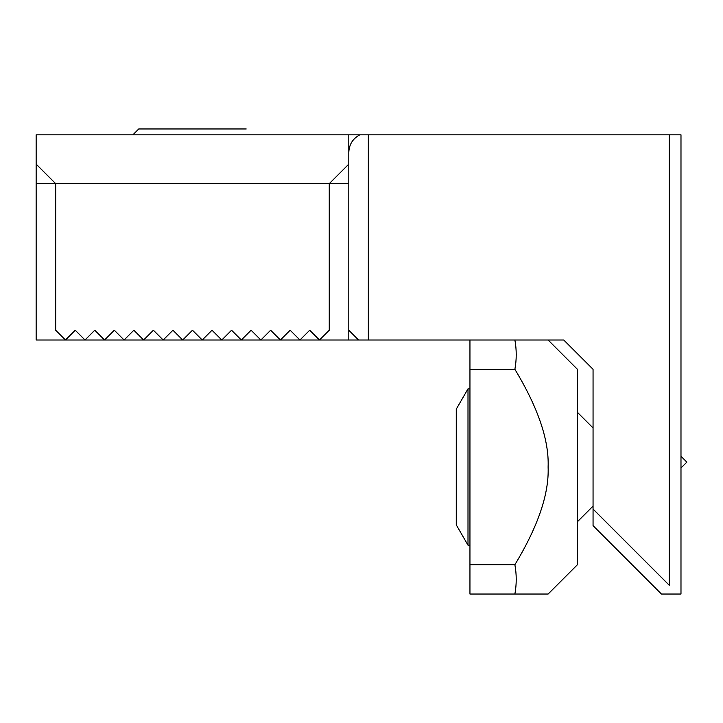 <?xml version="1.0" encoding="UTF-8"?>
<svg xmlns="http://www.w3.org/2000/svg" width="723" height="723" viewBox="0 0 723 723"><rect width="100%" height="100%" fill="white"/><g stroke="black" fill="none" stroke-linecap="round" stroke-linejoin="round"><path stroke-width="1.08" d="M548.115 340.009L577.424 369.317L577.424 564.717L548.115 594.035L514.884 594.035C516.674 584.265 516.674 574.496 514.884 564.717C538.093 526.29 549.164 493.719 548.115 467.022C549.164 440.316 538.093 407.745 514.884 369.317C516.674 359.548 516.674 349.778 514.884 340.009C559.954 340.009 559.954 340.009 514.884 340.009L563.741 340.009L593.059 369.317L593.059 509.064L669.263 585.269L669.263 134.83L359.819 134.83L680.985 134.83L680.985 594.035L661.446 594.035L593.059 525.639L593.059 369.317L563.741 340.009L358.572 340.009L348.802 330.239M55.689 183.678L55.689 330.239L65.459 340.009L75.228 330.239L84.998 340.009L94.767 330.239L104.546 340.009L114.315 330.239L124.085 340.009L133.854 330.239L143.624 340.009L153.393 330.239L163.163 340.009L172.933 330.239L182.702 340.009L192.472 330.239L202.241 340.009L212.011 330.239L221.789 340.009L231.559 330.239L241.328 340.009L251.098 330.239L260.867 340.009L270.637 330.239L280.407 340.009L290.176 330.239L299.946 340.009L309.715 330.239L319.485 340.009L329.254 330.239L329.254 183.678L55.689 183.678L36.15 164.139L36.15 134.83L359.819 134.83C352.806 138.599 349.128 144.455 348.802 152.417L348.802 164.139L329.254 183.678M680.985 467.998L686.85 462.133L680.985 456.267M348.802 340.009L348.802 134.83L36.15 134.83L36.15 340.009L469.95 340.009L469.95 594.035L514.884 594.035M514.884 564.717L469.95 564.717M469.95 369.317L514.884 369.317M132.878 134.83L138.735 128.965L246.209 128.965M467.998 545.178L456.267 524.871L456.267 409.164L467.998 388.857L467.998 545.178L469.95 545.178M348.802 183.678L36.15 183.678M368.341 340.009L368.341 134.83M467.998 388.857L469.95 388.857M593.059 427.935L577.424 412.309M593.059 506.1L577.424 521.735"/></g></svg>
